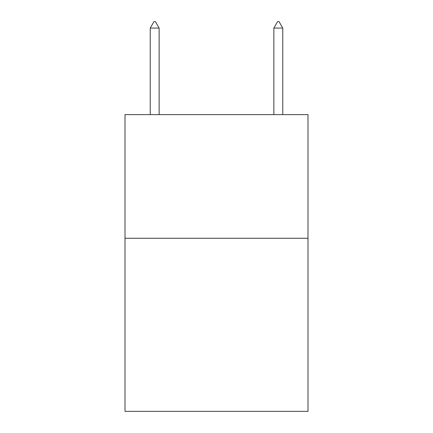 <?xml version="1.0" encoding="UTF-8"?>
<svg xmlns="http://www.w3.org/2000/svg" width="433" height="433" viewBox="0 0 433 433"><rect width="100%" height="100%" fill="white"/><g stroke="black" fill="none" stroke-linecap="round" stroke-linejoin="round"><path stroke-width="0.65" d="M307.993 238.258L307.993 411.35L125.007 411.35L125.007 114.626L307.993 114.626L307.993 238.258L125.007 238.258M159.133 28.08L155.425 21.65L153.942 21.65L150.229 28.08L159.133 28.08L159.133 114.626M150.229 28.08L150.229 114.626M277.575 21.65L279.058 21.65L282.771 28.08L273.867 28.08L277.575 21.65M282.771 114.626L282.771 28.08M273.867 114.626L273.867 28.08"/></g></svg>
